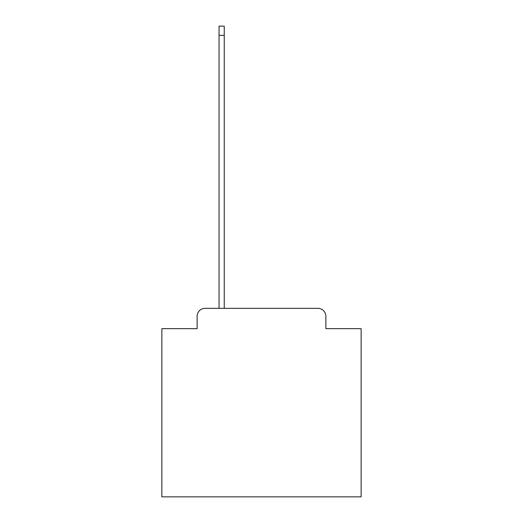 <?xml version="1.0" encoding="UTF-8"?>
<svg xmlns="http://www.w3.org/2000/svg" width="523" height="523" viewBox="0 0 523 523"><rect width="100%" height="100%" fill="white"/><g stroke="black" fill="none" stroke-linecap="round" stroke-linejoin="round"><path stroke-width="0.78" d="M197.132 316.304L197.132 328.66L197.132 316.304A7.969 7.969 0 0 1 205.101 308.328L219.052 308.328L219.052 26.15L224.236 26.15L224.236 308.328L317.899 308.328L205.101 308.328M325.868 328.66L325.868 316.304L325.868 328.66L361.138 328.66L361.138 496.85L161.862 496.85L161.862 328.66L197.132 328.66M325.868 316.304A7.969 7.969 0 0 0 317.899 308.328M219.052 35.316L224.236 35.316"/></g></svg>
